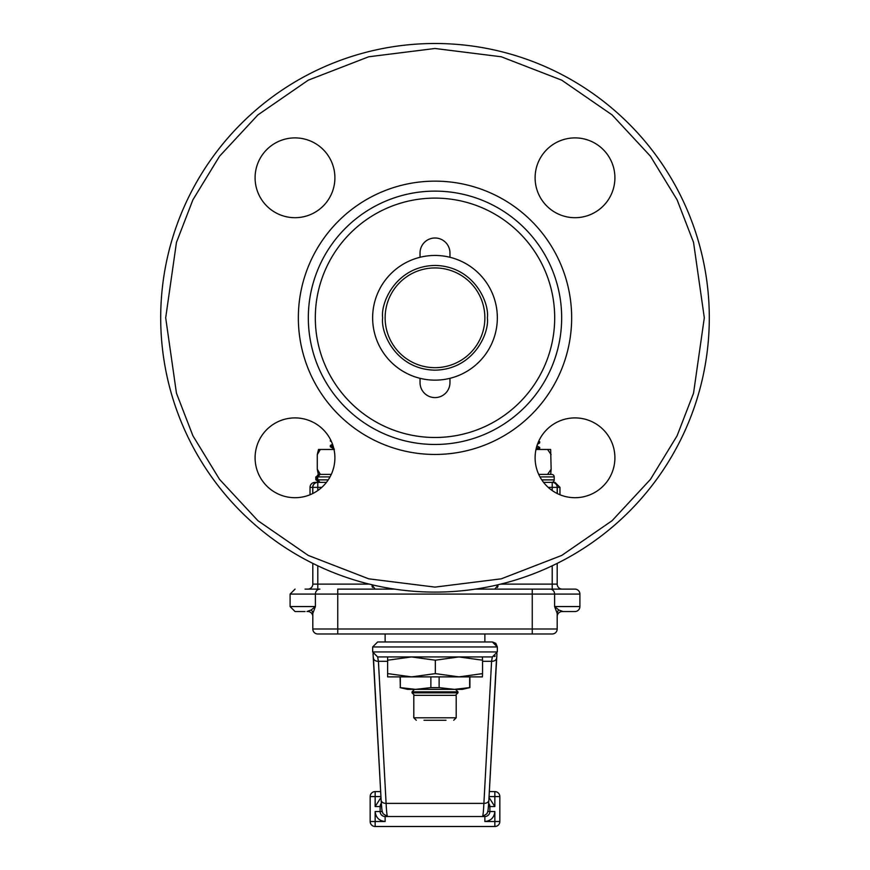 <?xml version="1.0" encoding="UTF-8"?>
<svg xmlns="http://www.w3.org/2000/svg" width="870" height="870" viewBox="0 0 870 870"><rect width="100%" height="100%" fill="white"/><g stroke="black" fill="none" stroke-linecap="round" stroke-linejoin="round"><path stroke-width="1.3" d="M317.278 469.224L320.345 474.4L318.3 474.4L317.278 469.224L317.278 454.64L320.345 449.464L334.015 449.464M320.345 449.464L318.507 449.464L317.278 454.64M551.7 482.382A2.49 2.49 0 0 0 554.201 479.881L554.201 476.89A2.49 2.49 0 0 0 551.7 474.4L550.656 474.4L551.145 469.224L547.578 474.4M551.145 469.224L550.656 449.464L547.578 449.464L551.145 454.64M535.985 449.464L547.578 449.464M538.628 441.405L539.737 441.742L538.302 442.156M539.737 441.742L539.65 442.982L537.812 443.341M536.953 445.821L539.737 447.484L536.301 448.115M539.737 447.484L539.65 448.713L536.029 449.268M331.035 440.666L330.263 440.97L331.329 441.308M330.698 439.992L330.263 440.97M332.797 445.038L330.35 445.473L330.263 446.701L333.493 447.31M333.058 446.136L330.263 446.701M372.664 646.954L372.664 651.945L497.335 651.945L497.335 646.954L492.355 641.973L377.645 641.973L372.664 646.954L497.335 646.954L495.791 643.343M387.618 816.528A4.992 4.992 0 0 1 386.998 816.484A4.992 4.992 0 0 0 387.618 816.528L387.618 816.528C387.03 816.267 386.519 811.884 386.106 803.38A4.992 3.523 176.9 0 1 381.125 800.117C382.169 814.962 382.169 810.525 383.05 813.744L387.618 816.528L482.382 816.528L486.95 813.744C487.831 810.525 487.831 814.962 488.875 800.117A4.992 3.523 -176.9 0 1 483.894 803.38C483.481 811.884 482.97 816.267 482.382 816.528L482.382 816.528M496.563 657.785A4.992 3.523 -176.9 0 1 496.563 658.057A4.992 3.523 -176.9 0 1 491.583 661.32L483.894 803.38L386.106 803.38L378.417 661.32A4.992 3.523 176.9 0 1 373.437 658.057A4.992 3.523 176.9 0 1 373.437 657.785M387.454 661.32L378.417 661.32L377.645 656.937L492.54 656.926M372.664 652.054L377.656 656.937L372.664 651.945M494.28 656.545L495.247 656.013M497.335 651.945L492.344 656.937L491.583 661.32L482.546 661.32M495.78 643.332L492.355 641.973M488.679 803.336A4.992 4.992 0 0 1 489.864 806.555L489.864 811.536L494.845 811.536L494.845 821.508L499.837 821.508A4.992 4.992 0 0 1 494.845 826.5L375.155 826.5A4.992 4.992 0 0 1 370.163 821.508L370.163 796.572A4.992 4.992 0 0 1 375.155 791.591L380.658 791.591M489.342 791.591L494.845 791.591A4.992 4.992 0 0 1 499.837 796.572L499.837 821.508A4.992 4.992 0 0 1 494.845 826.5L494.845 821.508L484.873 821.508C490.887 820.878 494.214 817.55 494.845 811.536M487.744 811.536L489.864 811.536A4.992 4.992 0 0 1 484.873 816.528L385.127 816.528A4.992 4.992 0 0 1 380.136 811.536L380.136 806.555A4.992 4.992 0 0 1 381.321 803.336M387.781 660.199L411.553 656.937L435.326 660.199L458.936 656.937L482.546 660.199L482.546 673.619L482.382 676.882L387.618 676.882L387.618 656.937L387.618 676.882M482.546 673.619L458.936 676.882L435.326 673.619L411.553 676.882L387.781 673.619M435.326 660.199L435.326 673.619M482.546 660.199L482.382 656.937M385.127 317.8A49.873 49.873 0 0 1 435 267.927A49.873 49.873 0 0 1 484.873 317.8A49.873 49.873 0 0 1 435 367.673A49.873 49.873 0 0 1 385.127 317.8M420.036 257.281A62.335 62.335 0 0 1 497.335 317.8A62.335 62.335 0 0 1 449.964 378.319L449.964 382.637A14.964 14.964 0 0 1 435 397.601A14.964 14.964 0 0 1 420.036 382.637L420.036 378.319A62.335 62.335 0 0 1 420.036 257.281L420.036 252.963A14.964 14.964 0 0 1 435 237.999A14.964 14.964 0 0 1 449.964 252.963L449.964 257.281M449.964 378.319A62.335 62.335 0 0 1 420.036 378.319M312.711 493.551L312.711 487.363L310.035 487.363A4.992 4.992 0 0 1 315.027 482.382L317.8 482.382L317.8 490.539M475.401 589.11L574.929 589.11A4.992 4.992 0 0 1 579.909 594.09L579.909 606.564A4.992 4.992 0 0 1 574.929 611.545L564.945 611.545M160.7 317.8A274.3 274.3 0 0 1 435 43.5A274.3 274.3 0 0 1 709.3 317.8A274.3 274.3 0 0 1 435 592.1A274.3 274.3 0 0 1 160.7 317.8A274.3 274.3 0 0 0 435 592.1A274.3 274.3 0 0 0 709.3 317.8M310.035 487.363L310.035 494.758M563.031 589.11L523.164 589.11M306.969 611.545L311.145 610L315.397 606.564L290.091 606.564L290.091 594.09L315.397 594.09A4.992 4.47 90 0 1 319.866 589.11C287.056 589.11 287.056 589.11 319.866 589.11L305.055 589.11M315.31 317.8A119.69 119.69 0 0 1 435 198.11A119.69 119.69 0 0 1 554.69 317.8A119.69 119.69 0 0 1 435 437.49A119.69 119.69 0 0 1 315.31 317.8M255.095 457.805A39.9 39.9 0 0 1 294.995 417.904A39.9 39.9 0 0 1 334.896 457.805A39.9 39.9 0 0 1 294.995 497.705A39.9 39.9 0 0 1 255.095 457.805M255.095 177.795A39.9 39.9 0 0 1 294.995 137.895A39.9 39.9 0 0 1 334.896 177.795A39.9 39.9 0 0 1 294.995 217.696A39.9 39.9 0 0 1 255.095 177.795M535.104 177.795A39.9 39.9 0 0 1 575.005 137.895A39.9 39.9 0 0 1 614.905 177.795A39.9 39.9 0 0 1 575.005 217.696A39.9 39.9 0 0 1 535.104 177.795M535.104 457.805A39.9 39.9 0 0 1 575.005 417.904A39.9 39.9 0 0 1 614.905 457.805A39.9 39.9 0 0 1 575.005 497.705A39.9 39.9 0 0 1 535.104 457.805M561.672 317.8A126.672 126.672 0 0 1 435 444.472A126.672 126.672 0 0 1 308.328 317.8A126.672 126.672 0 0 1 435 191.128A126.672 126.672 0 0 1 561.672 317.8M298.345 317.8A136.655 136.655 0 0 0 435 454.455A136.655 136.655 0 0 0 571.655 317.8A136.655 136.655 0 0 0 435 181.145A136.655 136.655 0 0 0 298.345 317.8M498.26 584.705L494.845 589.11M375.155 589.11L371.74 584.716M540.618 633.991L552.2 633.991A4.992 4.992 0 0 0 557.192 628.999L557.192 613.426A4.992 4.611 180 0 1 558.855 610L563.031 611.545M372.023 586.239L372.534 587.446M374.056 588.881L375.003 589.099M497.412 587.533L497.999 586.195M500.685 584.118L557.192 584.118L557.192 563.379M557.192 493.507L557.192 487.363A4.992 4.992 0 0 0 552.2 482.382L543.576 482.382M329.382 633.991L317.8 633.991A4.992 4.992 0 0 1 312.808 628.999L312.808 613.426L315.397 606.564L315.397 594.09L337.745 594.09L337.745 589.11L394.599 589.11M552.417 482.382C555.821 482.382 555.821 482.382 552.417 482.382L552.417 482.382A4.992 4.883 90 0 1 557.289 487.363L557.289 493.551M317.8 565.804L317.8 584.118L312.808 584.118A4.992 4.992 0 0 1 307.828 589.11A4.992 4.992 0 0 0 312.808 584.118L312.808 563.379M312.808 493.507L312.808 487.363A4.992 4.992 0 0 1 317.8 482.382L326.424 482.382M557.192 628.999L312.808 628.999A4.992 4.992 0 0 0 317.8 633.991L552.2 633.991A4.992 4.992 0 0 0 557.192 628.999A4.992 4.992 0 0 1 552.2 633.991M557.192 584.118A4.992 4.992 0 0 0 562.172 589.11M557.192 616.536A4.992 4.992 0 0 1 562.172 611.545L574.929 611.545M305.055 611.545L295.071 611.545L290.091 606.564M307.828 611.545C290.895 611.545 290.895 611.545 307.828 611.545A4.992 4.992 0 0 1 312.808 616.536M557.192 613.426L554.603 606.564L558.855 610M311.145 610A4.992 4.611 180 0 1 312.808 613.426M423.994 720.273L446.005 720.273M456.195 717.783L456.195 695.337L413.805 695.337L413.805 717.783L456.195 717.783L453.705 720.273M400.33 676.882L400.33 687.626L415.599 689.355L430.878 687.626L430.878 676.882M439.122 676.882L439.122 687.626L454.401 689.355L469.669 687.626L469.669 676.882M400.091 676.882L400.33 687.626M400.091 687.626L407.573 689.355L462.427 689.355L469.669 687.626M430.878 687.626L439.122 687.626M414.555 689.355L412.065 691.846L412.065 692.846L414.555 695.337M331.274 474.4L320.106 474.4L317.691 476.89L317.691 479.881L320.106 482.382M318.746 482.382L316.343 479.881L316.343 476.89L318.746 474.4M551.7 474.4L538.726 474.4M373.469 658.329L381.125 799.856A4.992 3.523 176.9 0 0 381.125 800.117L373.045 653.598M496.531 658.329L488.875 799.856A4.992 3.523 -176.9 0 1 488.875 800.117L496.955 653.598M494.845 791.591A4.992 4.992 0 0 1 499.837 796.572L494.845 796.572L494.845 791.591M489.07 796.572L494.845 796.572L494.845 806.555L489.016 797.475M380.984 797.475L375.155 806.555L375.155 796.572L370.163 796.572A4.992 4.992 0 0 1 375.155 791.591L375.155 796.572L380.929 796.572M488.429 806.555L494.845 806.555M375.155 806.555L381.571 806.555M375.155 821.508L375.155 811.536C375.786 817.55 379.113 820.878 385.127 821.508L370.163 821.508A4.992 4.992 0 0 0 375.155 826.5L375.155 821.508M382.256 811.536L375.155 811.536M484.873 821.508L484.873 816.528M385.127 821.508L385.127 816.528M487.363 317.8C489.473 333.112 473.758 369.456 435 370.163C396.241 369.456 380.527 333.112 382.637 317.8C380.527 302.477 396.241 266.144 435 265.437C473.758 266.144 489.473 302.477 487.363 317.8M165.691 317.8L176.458 242.393L192.922 199.785L219.555 156.208L257.922 114.894L308.263 80.17L368.706 56.778L435 48.492L501.294 56.778L561.737 80.17L612.078 114.894L650.445 156.208L677.077 199.785L693.542 242.393L704.308 317.8L693.542 393.207L677.077 435.816L650.445 479.392L612.078 520.706L561.737 555.43L501.294 578.822L435 587.109L368.706 578.822L308.263 555.43L257.922 520.706L219.555 479.392L192.922 435.816L176.458 393.207L165.691 317.8M550.134 589.11A4.992 4.47 90 0 1 554.603 594.09L554.603 606.564L579.909 606.564M532.255 589.11L532.255 594.09L579.909 594.09M552.2 589.11L552.2 565.804M552.2 490.539L552.2 487.363L548.209 487.363M559.965 494.758L559.965 487.363L552.2 487.363L552.2 482.382M321.791 487.363L312.808 487.363A4.992 4.992 0 0 1 317.8 482.382M317.8 589.11L317.8 584.118L369.315 584.118M312.808 487.363L312.711 487.363A4.992 4.883 -90 0 1 317.583 482.382M337.745 633.991L337.745 594.09L532.255 594.09L532.255 633.991M455.445 695.337L457.946 692.846L412.065 692.846M457.946 692.846L457.946 691.846L412.065 691.846M328.229 479.881L317.691 479.881M330.034 476.89L317.691 476.89M316.343 479.881L318.3 482.382M316.343 476.89L318.3 474.4M554.201 479.881L541.771 479.881M554.201 476.89L539.965 476.89M539.65 442.982L537.486 444.233M539.65 448.713L538.356 449.464M538.758 441.133L539.65 441.655M330.35 441.068L331.524 441.742M330.35 446.799L334.363 449.137M333.939 449.127L333.362 449.464M332.514 444.222L330.35 445.473M385.127 633.991L385.127 641.973M484.873 633.991L484.873 641.973M559.965 487.363L554.973 482.382M290.091 594.09L295.071 589.11M413.805 717.783L416.295 720.273M469.909 676.882L469.909 687.626M457.946 691.846L455.445 689.355M315.799 479.881L315.799 476.89"/></g></svg>
